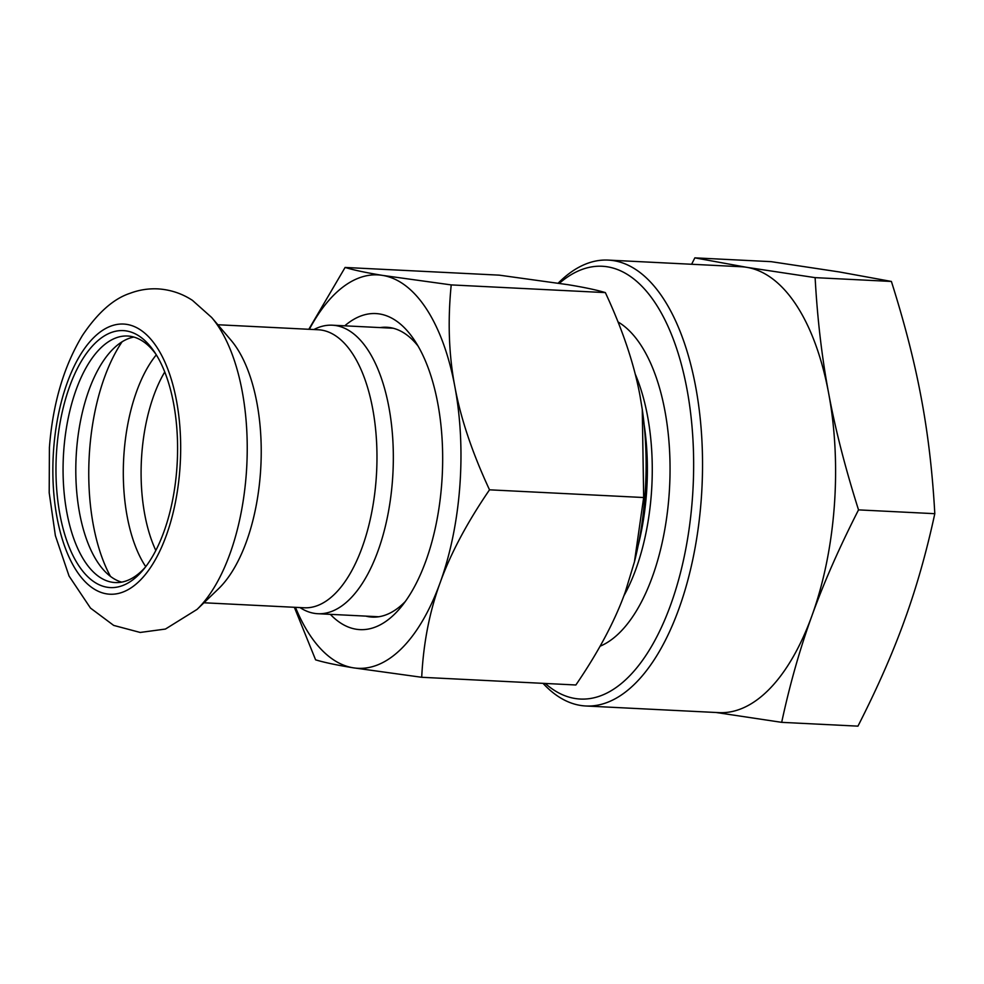 <?xml version="1.0" encoding="UTF-8"?>
<svg xmlns="http://www.w3.org/2000/svg" width="984" height="984" viewBox="0 0 984 984"><rect width="100%" height="100%" fill="white"/><g stroke="black" fill="none" stroke-linecap="round" stroke-linejoin="round"><path stroke-width="1.48" d="M56.74 449.184A128.683 60.541 -87.1 0 0 80.626 568.358A128.683 60.541 -87.1 0 0 143.59 569.392A128.683 60.541 -87.1 0 0 154.451 351.94A128.683 60.541 -87.1 0 0 56.74 449.184M145.361 567.178A123.43 58.068 92.9 0 1 115.251 582.565A123.43 58.068 92.9 0 1 63.812 449.811A123.43 58.068 92.9 0 1 127.563 336.011A123.43 58.068 92.9 0 1 155.989 354.314M133.885 337.069A123.43 58.068 -87.1 0 0 76.543 450.451A123.43 58.068 -87.1 0 0 121.647 582.134M299.997 607.571A144.439 67.957 -87.1 0 0 317.869 613.721A144.439 67.957 -87.1 0 0 392.948 472.849A144.439 67.957 -87.1 0 0 332.284 325.2A144.439 67.957 -87.1 0 0 313.884 329.542M197.071 609.391L218.51 588.776A139.187 65.485 -87.1 0 0 260.858 466.256A139.187 65.485 -87.1 0 0 230.92 340.12L211.646 317.463L192.458 300.366C182.052 293.552 170.613 289.726 158.117 288.89C148.486 288.41 139.187 289.862 130.208 293.244C113.677 298.619 97.785 312.654 82.521 335.335C63.849 366.159 52.804 403.563 49.409 447.536L49.2 492.775L55.375 535.665L69.064 576.058L90.479 608.075L113.689 625.406L140.195 632.454L165.423 629.059L197.071 609.391A163.418 76.887 -87.1 0 0 246.799 465.555A163.418 76.887 -87.1 0 0 211.646 317.463M405.297 601.507A145.091 68.265 92.9 0 1 372.235 617.091A145.091 68.265 92.9 0 1 368.606 616.71A145.091 68.265 92.9 0 1 365.79 616.107M380.193 327.586A145.091 68.265 92.9 0 1 386.712 327.254A145.091 68.265 92.9 0 1 418.065 346.061M330.341 614.348A158.227 74.44 -87.1 0 0 356.048 629.207A158.227 74.44 -87.1 0 0 400.869 607.276A158.227 74.44 -87.1 0 0 414.215 339.886A158.227 74.44 -87.1 0 0 344.744 325.827M309.357 329.308A196.96 92.668 92.9 0 1 382.653 275.409A196.96 92.668 92.9 0 1 454.854 386.589A196.96 92.668 92.9 0 1 440.106 582.786A196.96 92.668 92.9 0 1 353.145 667.792A196.96 92.668 92.9 0 1 295.471 607.337M640.018 395.839L642.269 409.43L643.671 497.523L634.446 561.839L625.27 592.036C614.902 620.99 598.432 651.974 575.861 684.987L421.706 677.287C423.391 643.241 429.528 611.728 440.106 582.786C450.475 553.832 466.945 522.836 489.515 489.823C472.222 452.652 460.66 418.237 454.854 386.589C448.827 354.941 447.622 321.042 451.213 284.905L605.357 292.605C622.663 329.788 634.213 364.203 640.018 395.839M489.515 489.823L643.671 497.523M451.213 284.905L382.653 275.409C366.146 272.703 353.637 270.059 345.101 267.451L499.245 275.151L567.805 284.659C584.312 287.353 596.821 290.009 605.357 292.605M294.351 607.288L315.593 659.834C324.13 662.441 336.651 665.086 353.145 667.792L421.706 677.287M642.281 409.541A196.96 92.668 92.9 0 1 642.294 409.664A196.96 92.668 92.9 0 1 634.766 560.572L634.446 561.839M345.101 267.451L308.816 329.283M543.033 683.351A223.22 105.03 -87.1 0 0 585.898 705.995A223.22 105.03 -87.1 0 0 701.186 500.179A223.22 105.03 -87.1 0 0 608.161 260.096A223.22 105.03 -87.1 0 0 558.211 283.134M559.355 283.306A216.665 101.942 92.9 0 1 692.33 499.38A216.665 101.942 92.9 0 1 545.247 683.462M585.898 705.995L718.984 712.637A223.22 105.03 -87.1 0 0 811.948 615.701A223.22 105.03 -87.1 0 0 834.26 506.822A223.22 105.03 -87.1 0 0 828.663 393.354A223.22 105.03 -87.1 0 0 746.831 267.34A223.22 105.03 -87.1 0 0 741.247 266.738L608.161 260.096M694.852 257.857L771.124 261.658L839.413 271.965L891.393 281.449L815.121 277.636L746.831 267.34L694.852 257.857L691.617 264.265M811.948 615.701C823.768 582.885 839.291 547.608 858.528 509.884L934.8 513.685C926.547 551.975 916.461 587.51 904.53 620.326C892.722 653.142 877.187 688.419 857.95 726.143L781.677 722.342C789.931 684.052 800.029 648.518 811.948 615.701M716.192 712.502L781.677 722.342M858.528 509.884C845.268 468.064 835.318 429.221 828.663 393.354C821.911 357.475 817.384 318.902 815.121 277.636M891.393 281.449C904.653 323.269 914.603 362.112 921.245 397.979C928.01 433.846 932.524 472.418 934.8 513.685M53.677 448.679A135.251 63.628 -87.1 0 0 139.556 580.917A135.251 63.628 -87.1 0 0 157.096 347.573A135.251 63.628 -87.1 0 0 53.677 448.679M217.845 324.745L318.139 329.751A139.187 65.485 92.9 0 1 376.134 479.454A139.187 65.485 92.9 0 1 304.253 607.78L203.959 602.774M164.746 371.977A119.495 56.223 -87.1 0 0 141.807 453.919A119.495 56.223 -87.1 0 0 155.829 550.486M156.321 354.843A125.632 59.114 -87.1 0 0 124.058 452.702A125.632 59.114 -87.1 0 0 145.743 566.686M122.127 341.743A148.326 69.79 -87.1 0 0 89.642 449.774A148.326 69.79 -87.1 0 0 110.417 576.317M600.08 646.205A166.763 78.462 -87.1 0 0 669.046 495.555A166.763 78.462 -87.1 0 0 618.026 321.952M638.099 545.763A153.627 72.287 -87.1 0 0 646.463 493.722A153.627 72.287 -87.1 0 0 644.139 424.731M635.16 373.908A153.627 72.287 92.9 0 1 651.346 493.968A153.627 72.287 92.9 0 1 623.831 595.91M393.157 328.238L332.284 325.2M378.742 616.759L317.869 613.721"/></g></svg>
